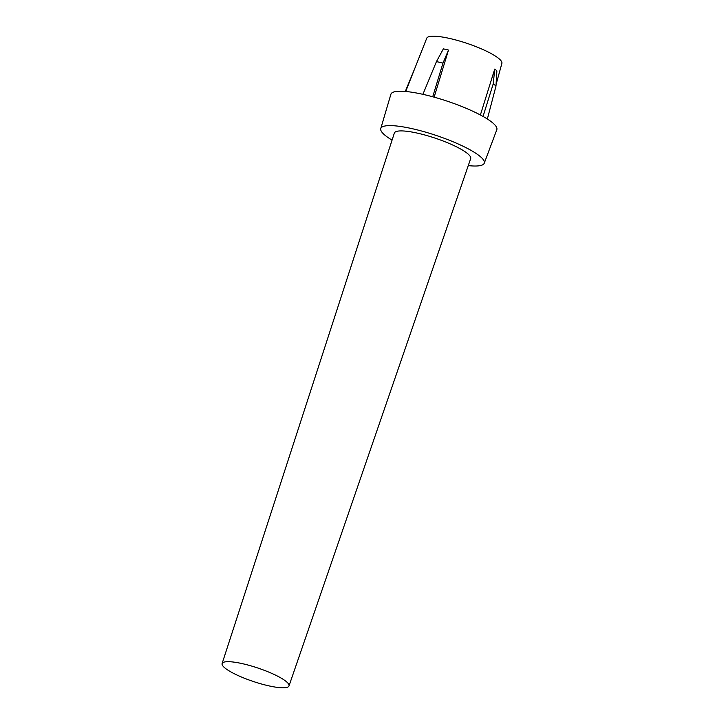 <?xml version="1.0" encoding="UTF-8"?>
<svg xmlns="http://www.w3.org/2000/svg" width="724" height="724" viewBox="0 0 724 724"><rect width="100%" height="100%" fill="white"/><g stroke="black" fill="none" stroke-linecap="round" stroke-linejoin="round"><path stroke-width="1.09" d="M436.436 61.621A44.336 8.932 -161.5 0 1 439.658 62.309A44.336 8.932 -161.5 0 1 442.988 63.106L448.5 50.047A40.254 8.109 -161.5 0 0 445.884 49.431A40.254 8.109 -161.5 0 0 443.35 48.879L436.436 61.621L422.897 94.328M268.414 685.755A35.268 7.104 -161.5 0 0 288.994 685.945A35.268 7.104 -161.5 0 0 242.685 663.727A35.268 7.104 -161.5 0 0 222.105 663.564A35.268 7.104 -161.5 0 0 268.414 685.755M288.994 685.945L470.681 158.592A40.236 8.109 -161.5 0 0 417.848 133.243A40.236 8.109 -161.5 0 0 394.363 133.053L222.105 663.564M405.693 91.477L426.744 38.218A39.63 7.982 18.5 0 1 449.839 38.499A39.63 7.982 18.5 0 1 501.895 63.368L496.076 84.473M448.5 50.047L434.128 97.152M487.352 119.008L495.976 86.12L496.881 70.907A40.254 8.109 -161.5 0 0 494.736 69.079L480.383 114.98M392.073 140.121A54.572 10.996 18.5 0 1 380.752 128.573A54.572 10.996 18.5 0 1 412.617 128.772A54.572 10.996 18.5 0 1 484.256 163.199A54.572 10.996 18.5 0 1 468.265 165.615M380.752 128.573L390.888 94.265A55.848 11.249 18.5 0 1 423.495 94.464A55.848 11.249 18.5 0 1 496.809 129.705L484.256 163.199M442.988 63.106L432.717 96.772M415.522 66.626L405.304 91.45M494.736 69.079L493.252 83.794L483.035 116.428M495.976 86.12A44.336 8.932 -161.5 0 0 493.252 83.794"/></g></svg>
